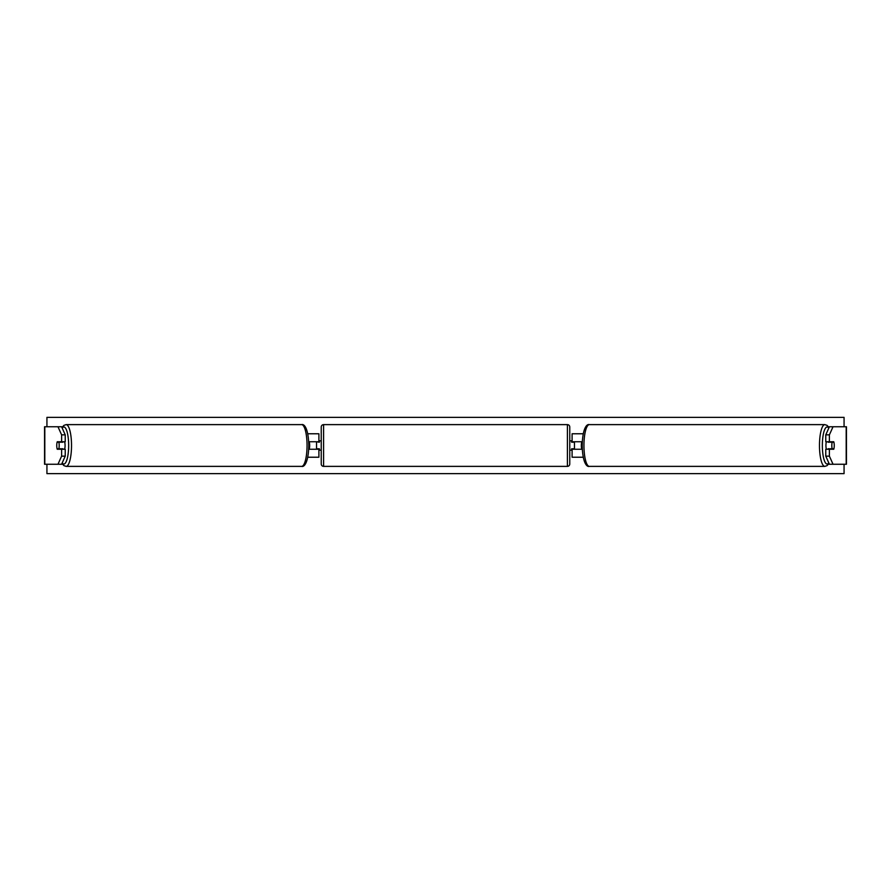 <?xml version="1.0" encoding="UTF-8"?>
<svg xmlns="http://www.w3.org/2000/svg" width="891" height="891" viewBox="0 0 891 891"><rect width="100%" height="100%" fill="white"/><g stroke="black" fill="none" stroke-linecap="round" stroke-linejoin="round"><path stroke-width="1.34" d="M308.687 449.253L318.9 449.253L318.9 457.228L307.751 457.228M318.9 442.214L318.9 433.772L307.751 433.772M316.55 441.747L319.368 442.214L319.368 440.811L321.239 440.811M316.55 442.214L316.55 449.253M308.687 441.747L318.9 441.747M65.232 434.864L61.613 434.864L57.971 426.744L61.602 426.744L65.232 434.864L65.232 441.747L57.247 441.747A4.689 1.214 -90 0 0 56.757 445.5A4.689 1.214 -90 0 0 57.247 449.253L61.613 449.253L61.613 456.136L65.232 456.136L65.232 449.253L61.613 449.253M65.232 456.136L61.602 464.256L44.55 464.256L44.55 426.744L57.971 426.744M61.602 426.744L62.57 426.744M61.613 456.136L57.971 464.256L62.57 464.256M61.613 441.747L61.613 434.864M825.768 434.864L825.768 441.747L833.753 441.747A4.689 1.214 -90 0 1 834.243 445.5A4.689 1.214 -90 0 1 833.753 449.253L829.387 449.253L829.387 456.136L825.768 456.136L829.398 464.256L846.45 464.256L846.45 426.744L829.398 426.744L825.768 434.864L829.387 434.864L833.029 426.744M825.768 456.136L825.768 449.253L829.387 449.253M829.398 426.744L828.43 426.744M829.387 456.136L833.029 464.256L828.43 464.256M829.387 441.747L829.387 434.864M572.1 442.214L572.1 433.772L583.249 433.772M582.313 449.253L572.1 449.253L572.1 457.228L583.249 457.228M574.45 441.747L574.45 449.253M582.313 441.747L572.1 441.747M323.589 424.628L323.589 466.372A2.35 2.35 0 0 1 321.239 464.022L321.239 426.978A2.35 2.35 0 0 1 323.589 424.628L567.411 424.628A2.35 2.35 0 0 1 569.761 426.978L569.761 464.022A2.35 2.35 0 0 1 567.411 466.372L567.411 424.628M323.589 466.372L567.411 466.372M321.239 450.189L319.368 450.189L319.368 448.786L316.55 448.786M569.761 450.189L571.632 450.189L571.632 448.786L574.45 448.786M574.45 442.214L571.632 442.214L571.632 440.811L569.761 440.811M64.586 441.747A4.689 1.214 90 0 1 65.076 445.5A4.689 1.214 90 0 1 64.586 449.253M58.839 448.786L57.102 448.786A4.689 1.214 90 0 1 56.757 445.5A4.689 1.214 90 0 1 57.102 442.214L58.839 442.214A4.689 1.214 90 0 1 59.185 445.5A4.689 1.214 90 0 1 58.839 448.786L62.916 448.786A4.689 1.214 90 0 1 62.782 449.253M62.782 441.747A4.689 1.214 90 0 1 62.916 442.214L58.839 442.214M308.709 448.786L309.311 448.786A4.689 1.214 90 0 0 309.656 445.5A4.689 1.214 90 0 0 309.311 442.214L308.709 442.214M844.067 464.256L844.067 473.633L46.933 473.633L46.933 464.256M46.933 426.744L46.933 417.367L844.067 417.367L844.067 426.744M826.414 441.747A4.689 1.214 90 0 0 825.924 445.5A4.689 1.214 90 0 0 826.414 449.253M834.243 445.5A4.689 1.214 90 0 0 833.898 442.214L832.161 442.214A4.689 1.214 90 0 0 831.815 445.5A4.689 1.214 90 0 0 832.161 448.786L833.898 448.786A4.689 1.214 90 0 0 834.243 445.5M832.161 442.214L828.084 442.214A4.689 1.214 90 0 1 828.218 441.747M832.161 448.786L828.084 448.786A4.689 1.214 90 0 0 828.218 449.253M582.291 448.786L581.689 448.786A4.689 1.214 90 0 1 581.344 445.5A4.689 1.214 90 0 1 581.689 442.214L582.291 442.214M44.806 464.256L44.806 426.744M846.194 464.256L846.194 426.744M62.214 462.886A18.522 4.789 -90 0 0 68.652 445.5A18.522 4.789 -90 0 0 62.214 428.114M71.525 445.5A20.872 5.402 90 0 1 66.123 466.372L301.648 466.372A20.872 5.402 -90 0 0 307.05 445.5A20.872 5.402 -90 0 0 301.648 424.628L66.123 424.628A20.872 5.402 90 0 1 71.525 445.5M828.786 462.886A18.522 4.789 -90 0 1 822.348 445.5A18.522 4.789 -90 0 1 828.786 428.114M824.877 424.628A20.872 5.402 90 0 0 819.475 445.5A20.872 5.402 90 0 0 824.877 466.372L589.352 466.372A20.872 5.402 -90 0 1 583.95 445.5A20.872 5.402 -90 0 1 589.352 424.628L824.877 424.628L827.126 425.397L828.998 427.658M62.002 463.342L63.874 465.603L66.123 466.372M301.648 424.628C304.488 423.682 308.498 429.117 308.787 445.5C308.498 461.883 304.488 467.318 301.648 466.372M62.002 427.658L63.874 425.397L66.123 424.628M589.352 466.372C586.512 467.318 582.502 461.883 582.213 445.5C582.502 429.117 586.512 423.682 589.352 424.628M828.998 463.342L827.126 465.603L824.877 466.372"/></g></svg>
